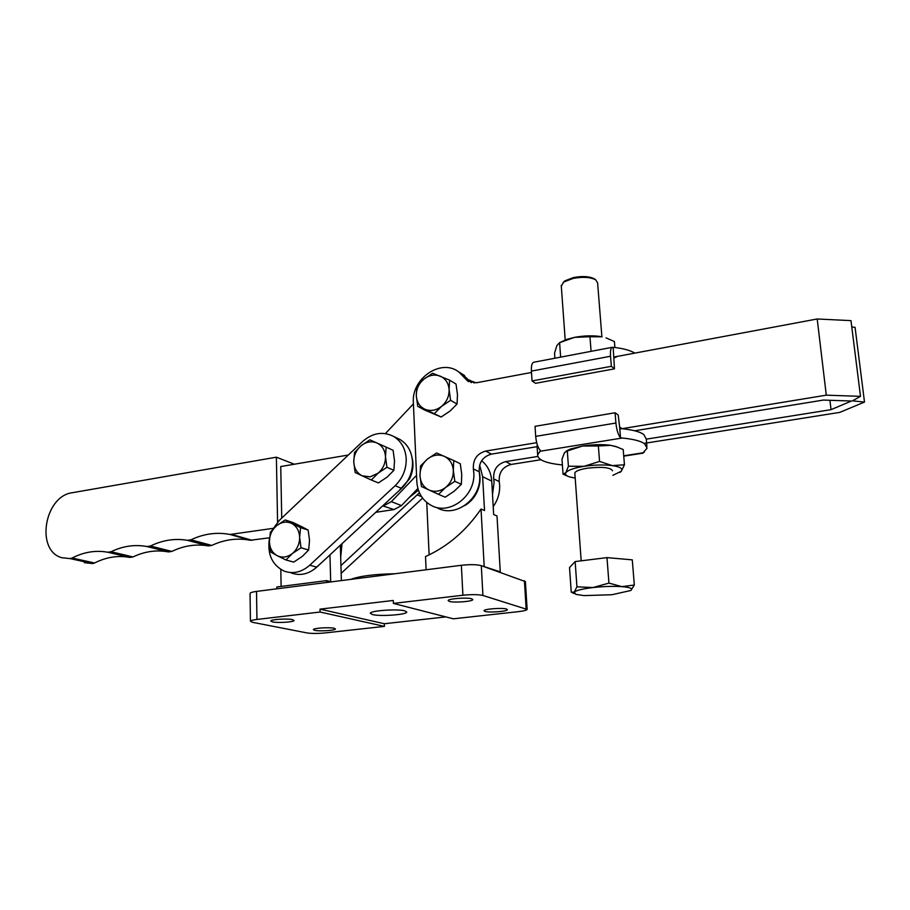<?xml version="1.0" encoding="UTF-8"?>
<svg xmlns="http://www.w3.org/2000/svg" width="910" height="910" viewBox="0 0 910 910"><rect width="100%" height="100%" fill="white"/><g stroke="black" fill="none" stroke-linecap="round" stroke-linejoin="round"><path stroke-width="1.36" d="M370.154 476.851L378.048 473.211L371.314 480.002L362.146 475.793L370.154 476.851M272.568 529.54L279.404 520.304L362.589 441.509C372.668 432.785 383.03 431.101 393.7 436.47C401.344 441.259 405.519 448.71 406.213 458.822C406.372 469.332 402.675 478.285 395.145 485.69L309.764 565.201C301.665 572.265 293.134 574.244 284.193 571.139C271.954 564.996 267.051 554.008 269.496 538.174M396.749 437.949L400.059 439.53C407.657 444.285 411.809 451.678 412.514 461.723C412.674 472.142 409.022 481.015 401.537 488.351L316.771 567.146C308.717 574.153 300.254 576.098 291.348 573.016M412.059 457.593C413.8 464.703 412.981 471.767 409.58 478.774L399.103 490.615M419.43 492.765L340.943 565.565M418.418 490.194L409.284 497.44M301.62 526.617L292.884 522.442L285.194 519.963L300.562 527.663L308.16 530.086L301.62 526.617M308.649 550.027L301.017 547.774L292.337 553.553L286.002 559.98L293.737 562.107L302.302 556.397L308.649 550.027L309.525 540.381L308.16 530.086M286.002 559.98L277.175 555.669C272.283 552.859 269.69 548.207 269.394 541.723L270.395 532.134L276.617 525.696L285.194 519.963M300.562 527.663L299.64 537.355C299.288 530.803 296.637 526.162 291.7 523.432C286.593 521.134 281.565 521.885 276.617 525.696C271.885 529.847 269.474 535.194 269.394 541.723L270.736 552.04L277.175 555.669C282.259 558.058 287.321 557.352 292.337 553.553C297.161 549.367 299.595 543.964 299.64 537.355L301.017 547.774M422.593 498.111L341.17 573.289M340.693 557.284L342.035 543.668M353.762 462.03C354.172 468.536 356.959 473.12 362.146 475.793L355.162 472.495L353.762 462.03L354.513 452.509L361.122 445.707C356.208 450.029 353.751 455.466 353.762 462.03M378.048 473.211C383.053 468.855 385.533 463.349 385.487 456.706C385.021 450.143 382.166 445.559 376.933 442.965C371.53 440.815 366.252 441.725 361.122 445.707L369.892 439.837L386.147 447.106L385.487 456.706L386.932 467.285L378.048 473.211M386.932 467.285L393.893 470.322L387.171 477.067L378.412 482.914L371.314 480.002M386.147 447.106L393.097 450.313L394.519 460.756L393.893 470.322M321.924 562.357L313.87 569.535M348.325 455.023L280.735 466.546L281.736 518.097M294.339 464.225L276.378 457.184L277.584 522.181M269.531 537.787L250.261 540.267C237.26 537.776 224.429 539.493 211.78 545.42L208.356 545.92C196.014 543.805 183.854 545.636 171.876 551.426L168.464 551.926C156.52 549.697 144.701 551.369 133.008 556.943L129.777 557.409C117.902 555.259 106.163 557.113 94.572 562.994L92.638 563.574L84.334 562.676M273.193 528.346L230.002 534.466C216.807 531.94 203.783 533.726 190.941 539.812L187.471 540.324C174.948 538.197 162.617 540.096 150.457 546.023L146.988 546.546C134.896 544.294 122.918 546.023 111.054 551.744L107.778 552.234C95.755 550.061 83.868 551.983 72.106 558.012L70.15 558.603L61.755 557.705C35.24 550.516 44.453 495.927 72.425 492.697L276.378 457.184M375.773 512.307L394.041 509.577L382.712 505.858M473.518 382.575L474.247 382.985M394.041 509.577L401.447 505.607L417.895 488.465M401.447 505.607L391.357 501.649L383.872 505.687M391.357 501.649L416.541 475.338M385.408 433.581L413.413 403.903M563.176 282.441L564.848 280.871L573.516 277.539C582.571 275.889 589.521 276.333 594.344 278.847L594.776 279.154M601.885 336.78L597.608 282.828L595.743 279.848C590.51 277.118 582.957 276.64 573.118 278.426L563.699 282.043L561.299 286.127M612.851 475.338L621.314 471.243L619.915 472.438M646.919 446.48L646.282 439.086L643.779 434.502C639.957 431.795 632.939 429.895 622.702 428.781M621.962 428.633L619.619 426.892L620.506 437.801L622.201 438.028C633.11 439.064 640.56 440.952 644.564 443.705L647.067 448.186L642.744 453.123L644.36 452.042M612.498 470.788C610.644 467.421 602.238 466.568 587.291 468.206C579.715 469.469 575.552 471.073 574.824 473.018L574.858 473.564M634.861 353.114C630.482 350.486 623.805 348.61 614.819 347.483L613.169 347.381L614.466 368.846L535.546 383.315L532.054 380.937L611.349 366.309L614.466 368.846M616.821 356.731L614.034 357.971M606.049 337.872L614.409 341.568L614.898 347.495M560.628 357.129L559.604 342.661L556.875 345.595L554.543 353.069L554.895 358.221M591.079 351.34L589.953 336.734L574.529 337.36L559.604 342.661M560.048 342.444L566.418 339.498L574.529 337.36C584.618 335.517 593.798 335.335 602.067 336.814L589.953 336.734M613.169 347.381L612.055 347.347C610.712 348.314 610.212 351.283 610.542 356.254L611.349 366.309M534.113 362.18L533.396 362.316C531.827 363.306 531.167 366.241 531.406 371.098L532.054 380.937M537.173 447.39L537.309 444.831M620.506 437.801C618.186 434.912 616.65 429.986 615.911 423.025L535.694 436.368C536.343 443.159 537.958 447.936 540.54 450.7L537.651 454.761C537.56 459.891 545.807 463.281 562.391 464.953M619.619 426.892L618.208 415.04L615.08 412.765L615.911 423.025M535.694 436.368L535.034 426.335L615.08 412.765M617.685 447.151L610.667 445.331C602.261 444.239 592.899 444.478 582.582 446.025L570.468 449.005L566.145 451.11M567.374 476.032L563.04 474.178L565.872 472.688L568.409 466.238L584.083 466.307L599.553 461.415L612.271 465.59L624.453 464.805L621.314 471.243C623.145 468.661 620.131 466.773 612.271 465.59C603.842 464.566 594.446 464.817 584.083 466.307C574.051 467.967 567.976 470.083 565.872 472.688C564.814 474.383 566.077 475.805 569.66 476.954L575.188 478.091M615.342 446.298L623.202 449.551L624.453 464.805M568.409 466.238L567.317 450.95L564.462 452.702L561.993 459.197L563.04 474.178M599.553 461.415L598.37 445.98L582.582 446.025L567.317 450.95M616.127 446.617L610.667 445.331L598.37 445.98M630.732 590.51L611.952 594.731L584.027 595.606L575.882 594.378L574.244 592.091L571.252 592.239L569.524 567.533L575.143 561.572L606.981 557.625L632.279 559.855L634.327 585.016L621.917 586.643L608.938 583.094L593.047 587.541C603.694 586.381 613.317 586.086 621.917 586.643C629.925 587.325 632.951 588.542 631.017 590.306L634.327 585.016M606.981 557.625L608.938 583.094M574.244 592.091C576.462 590.317 582.73 588.804 593.047 587.541L576.94 586.813L574.244 592.091M575.143 561.572L576.94 586.813M449.301 601.408C453.999 602.932 472.722 601.521 472.802 599.622L471.744 598.803C467.205 597.233 448.152 598.666 448.152 600.566L449.301 601.408M484.973 611.418C489.227 612.817 507.359 611.452 507.405 609.711L506.495 609.017C502.4 607.596 483.972 608.983 484.006 610.701L484.973 611.418M272.534 621.917C277.903 623.122 294.021 622.076 294.066 620.506L292.394 619.608C287.15 618.368 270.748 619.426 270.782 621.007L272.534 621.917M314.849 630.368C319.763 631.483 335.437 630.448 335.449 628.992L334.015 628.23C329.215 627.092 313.29 628.139 313.347 629.583L314.849 630.368M372.452 614.568C380.084 616.616 406.679 614.739 406.77 612.111L404.836 610.86C397.534 608.722 370.245 610.644 370.325 613.26L372.452 614.568M350.703 579.397C359.814 576.007 374.545 574.13 394.883 573.755M340.34 545.249L341.387 580.58M481.64 460.699C487.726 465.738 491.093 472.54 491.741 481.106L493.652 514.525L497.008 515.981L500.295 572.276M491.741 481.106L482.63 476.692L479.65 465.055M527.129 609.188L525.411 581.604L481.299 565.656C476.76 564.473 470.117 564.348 461.37 565.281L256.529 591.409C252.57 591.944 250.409 592.592 250.057 593.365L250.057 593.593M462.906 595.231C471.698 594.366 478.364 594.446 482.926 595.47L527.14 609.427C526.606 610.28 523.694 611.031 518.427 611.645L453.328 618.811L393.382 603.41L462.906 595.231L461.37 565.281M393.382 603.41L393.268 600.463L320.013 609.143L320.092 612.02L384.418 626.398L324.813 632.951C317.579 633.633 311.595 633.61 306.875 632.905L252.661 622.338L250.432 621.212L250.057 593.365M320.092 612.02L256.938 619.448C252.957 619.938 250.796 620.529 250.432 621.212M320.013 609.143L384.316 623.737L445.9 616.9M384.316 623.737L384.418 626.398M484.211 566.668L481.026 509.031C466.204 530.678 447.697 546.512 425.516 556.556L426.108 569.774M426.745 502.445L429.122 554.884M482.63 476.692L484.518 510.555L481.026 509.031M329.955 554.895L330.694 581.695L326.565 580.614L326.622 582.468M280.803 569.455L281.122 586.438M326.565 580.614L276.845 586.984L276.879 588.815M540.847 459.743L511.09 464.453C502.638 466.864 498.68 472.574 499.226 481.595L499.635 485.098C499.977 492.913 497.838 500.079 493.197 506.608M537.776 456.467L505.664 461.597C497.156 464.043 493.163 469.799 493.698 478.887L494.107 482.414L492.503 494.551M479.297 472.119C480.81 478.967 480.002 485.724 476.874 492.39C474.019 498.145 469.924 502.57 464.612 505.664M536.695 442.692L485.678 451.064C476.954 453.612 472.847 459.573 473.371 468.923L473.769 472.563C475.941 495.961 449.108 516.118 430.885 505.209C422.263 500.227 417.576 492.333 416.814 481.538L413.367 402.698C411.274 378.628 440.952 358.13 458.708 371.883L467.603 380.971L476.419 382.769L531.497 372.463M537.116 446.673L491.457 454.113C482.789 456.627 478.717 462.519 479.24 471.801L479.65 475.407C481.822 498.612 455.182 518.575 437.073 507.746M454.829 481.333L453.316 470.459C453.442 477.306 450.894 482.96 445.684 487.407C440.224 491.48 434.65 492.333 428.951 489.989C423.48 487.214 420.488 482.471 419.976 475.771C419.897 469.014 422.411 463.429 427.529 459.004C432.898 454.943 438.438 454.033 444.16 456.274C449.688 458.97 452.748 463.69 453.316 470.459L453.772 460.551L460.267 463.725L461.757 474.451L461.336 484.325L454.215 491.195L445.183 497.201L438.54 494.346L445.684 487.407L454.829 481.333L461.336 484.325M453.772 460.551L436.572 452.987L427.529 459.004L420.534 465.954L419.976 475.771L421.444 486.531L438.54 494.346M613.954 357.027L817.191 318.978L826.291 395.167L619.801 429.054M462.303 374.124L471.346 382.666M646.293 439.155L831.035 409.659L851.487 401.014L823.368 400.07L634.691 430.783M644.53 443.318L839.748 412.389L864.5 402.084L852.477 400.855L860.496 396.35L826.291 395.167M860.496 396.35L850.986 320.627L817.191 318.978M417.747 406.326L416.302 395.77L416.86 386.34L423.741 379.242L432.648 373.271L449.574 380.141L449.108 389.639C449.221 396.294 446.719 401.867 441.577 406.349C436.22 410.455 430.726 411.445 425.129 409.329L417.747 406.326L424.435 409.944L441.145 417.007L425.129 409.329C419.738 406.793 416.791 402.265 416.302 395.77C416.223 389.196 418.702 383.69 423.741 379.242C429.019 375.136 434.479 374.09 440.099 376.103C445.547 378.571 448.55 383.076 449.108 389.639L450.587 400.32L441.577 406.349L434.559 413.436M449.574 380.141L456.012 384.02L457.48 394.565L457.048 404.029L450.587 400.32M457.048 404.029L450.04 411.058L441.145 417.007M831.035 409.659L829.909 400.286M470.777 380.88L476.169 382.814M851.783 326.929L855.07 327.35L864.5 402.084M421.58 496.689L417.315 494.915M395.145 485.69L401.537 488.351M309.764 565.201L316.771 567.146M168.464 551.926L146.988 546.546M133.008 556.943L111.054 551.744M129.777 557.409L107.778 552.234M94.572 562.994L72.106 558.012M92.638 563.574L70.15 558.603M252.172 540.312L231.936 534.5M250.261 540.267L230.002 534.466M211.78 545.42L190.941 539.812M208.356 545.92L187.471 540.324M171.876 551.426L150.457 546.023M610.542 356.254L531.406 371.098M623.714 455.796L643.461 452.725M622.201 438.028L539.96 451.28M526.128 608.619L524.399 580.694M482.926 595.47L481.299 565.656M256.938 619.448L256.529 591.409M483.244 566.338L500.25 571.833M473.371 468.923L479.24 471.801M485.678 451.064L491.457 454.113M464.783 378.105L470.629 381.722M511.09 464.453L505.664 461.597M499.226 481.595L493.698 478.887M393.7 436.47L400.059 439.53M474.19 382.985L469.332 379.982M594.344 278.847L595.743 279.848M566.418 339.498L565.417 340.067M612.055 347.347L533.396 362.316M574.824 473.018L581.183 560.822L574.824 473.018M642.915 453.169L623.748 456.149M537.059 445.695L537.651 454.761M570.468 449.005L567.294 450.95M561.242 285.319L565.212 340.147M564.848 280.871L563.699 282.043M574.267 593.616L572.401 592.729M458.708 371.883L464.589 375.546M467.603 380.971L468.695 381.654"/></g></svg>
